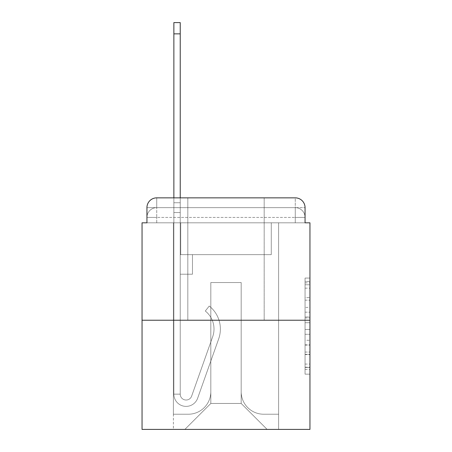 <?xml version="1.0" encoding="UTF-8"?>
<svg xmlns="http://www.w3.org/2000/svg" width="452" height="452" viewBox="0 0 452 452"><rect width="100%" height="100%" fill="white"/><g stroke="black" fill="none" stroke-linecap="round" stroke-linejoin="round"><path stroke-width="0.34" stroke-dasharray="2.26 1.69" d="M305.06 307.371L305.06 322.745L309.953 322.745L309.953 369.357L309.953 282.862L309.953 322.745L305.06 322.745L305.06 281.421L305.06 374.16L305.06 278.059L305.06 367.431L309.953 367.431L305.06 367.431L309.953 367.431L305.06 367.431L305.06 352.057L305.06 374.16L309.953 374.16L309.953 278.059L309.953 367.193L309.953 329.474L305.06 329.474L309.953 329.474L309.953 352.057L309.953 284.783L305.06 284.783L309.953 284.783L309.953 374.16L309.953 282.862L309.953 374.16L305.06 374.16L305.06 278.059L309.953 278.059L309.953 282.862L309.953 278.059L309.953 282.862L309.953 278.059L309.953 281.421L309.953 278.059L305.06 278.059L305.06 284.783L309.953 284.783L305.06 284.783L305.06 307.371L309.953 307.371M187.817 197.852L187.817 320.236L264.183 320.236L187.817 320.236L264.183 320.236L187.817 320.236L187.817 197.852L264.183 197.852L187.817 197.852L264.183 197.852L187.817 197.852L264.183 197.852L264.183 320.236L264.183 197.852M146.94 222.819L156.731 222.819L146.94 222.819L156.731 222.819L146.94 222.819L146.94 217.435L295.269 217.435L146.94 217.435L156.731 217.435L156.731 207.643L295.269 207.643L156.731 207.643L295.269 207.643L295.269 217.435L305.06 217.435L295.269 217.435L295.269 207.643L295.269 217.435L305.06 217.435L295.269 217.435L305.06 217.435L295.269 217.435L305.06 217.435L295.269 217.435L305.06 217.435L295.269 217.435L305.06 217.435L295.269 217.435L295.269 207.643L295.269 217.435L295.269 207.643L295.269 217.435L295.269 207.643L295.269 217.435L295.269 207.643L295.269 217.435L295.269 207.643L305.06 207.643L146.94 207.643A9.791 9.791 0 0 1 156.731 197.852L295.269 197.852L156.731 197.852A9.791 9.791 0 0 0 146.94 207.643L156.731 207.643A9.791 9.791 0 0 0 146.94 217.435L156.731 217.435L156.731 207.643A9.791 9.791 0 0 0 146.94 217.435L156.731 217.435L146.94 217.435L156.731 217.435L146.94 217.435L156.731 217.435L146.94 217.435L146.94 222.819L146.94 217.435L146.94 222.819L146.94 217.435L146.94 222.819L142.047 222.819L142.047 429.4L309.953 429.4L309.953 222.819L305.06 222.819L305.06 207.643A9.791 9.791 0 0 0 295.269 197.852A9.791 9.791 0 0 1 305.06 207.643L305.06 222.819L146.94 222.819L146.94 207.643L146.94 222.819L305.06 222.819L295.269 222.819L305.06 222.819L295.269 222.819L305.06 222.819L295.269 222.819L305.06 222.819L295.269 222.819L305.06 222.819L295.269 222.819L305.06 222.819L295.269 222.819L295.269 207.643L295.269 222.819L295.269 217.435L295.269 222.819L295.269 217.435L295.269 222.819L295.269 217.435L295.269 222.819L295.269 217.435L295.269 222.819L295.269 217.435L295.269 222.819L295.269 217.435L295.269 222.819L305.06 222.819L305.06 217.435A9.791 9.791 0 0 0 295.269 207.643L295.269 197.852A9.791 9.791 0 0 1 305.06 207.643A9.791 9.791 0 0 0 295.269 197.852L295.269 207.643A9.791 9.791 0 0 1 305.06 217.435A9.791 9.791 0 0 0 295.269 207.643A9.791 9.791 0 0 1 305.06 217.435A9.791 9.791 0 0 0 295.269 207.643A9.791 9.791 0 0 1 305.06 217.435L305.06 222.819M309.953 316.982L309.953 312.174L309.953 316.982L305.06 316.982L305.06 297.636L305.06 354.577L305.06 340.283L309.953 340.283L305.06 340.283L305.06 374.16L309.953 374.16L305.06 374.16L309.953 374.16L305.06 374.16L305.06 278.059L309.953 278.059L305.06 278.059L309.953 278.059L305.06 278.059L305.06 316.982L309.953 316.982M142.047 320.236L309.953 320.236M173.867 197.852L180.229 197.852L180.229 202.745L180.229 22.6L180.229 254.64L192.467 254.64L180.229 254.64L192.467 254.64L180.229 254.64L180.229 394.155A5.876 5.876 0 0 0 191.642 396.116A5.876 5.876 0 0 1 180.229 394.155A5.876 5.876 0 0 0 191.642 396.116L212.683 336.729A23.007 23.007 0 0 0 205.298 311.021A23.007 23.007 0 0 1 212.683 336.729A23.007 23.007 0 0 0 205.298 311.021L209.253 306.038A29.374 29.374 0 0 1 218.683 338.859L197.637 398.24A12.238 12.238 0 0 1 173.867 394.155L173.867 202.745L180.229 202.745L180.229 22.6L180.229 254.64L180.229 22.6L180.229 254.64L192.467 254.64L192.467 274.217L192.467 254.64L192.467 274.217L180.229 274.217L180.229 394.155L173.867 394.155L173.867 202.745L180.229 202.745L180.229 22.6L180.229 212.536L180.229 22.6L173.867 22.6L173.867 212.536L173.867 202.745L180.229 202.745L180.229 254.64L192.467 254.64L180.229 254.64L180.229 274.217L180.229 202.745L173.867 202.745L180.229 202.745L173.867 202.745L173.867 22.6L173.867 212.536L173.867 202.745L180.229 202.745L173.867 202.745L180.229 202.745L173.867 202.745L173.867 22.6L173.867 212.536L173.867 202.745L180.229 202.745L173.867 202.745L180.229 202.745L173.867 202.745L173.867 22.6L173.867 212.536L173.867 202.745L180.229 202.745L173.867 202.745L180.229 202.745L173.867 202.745L173.867 22.6L173.867 212.536L173.867 202.745L180.229 202.745L173.867 202.745L180.229 202.745L173.867 202.745L173.867 33.86L173.867 212.536L180.229 212.536L180.229 254.64L192.467 254.64L180.229 254.64L192.467 254.64L192.467 274.217L180.229 274.217L180.229 394.155L173.867 394.155L173.867 212.536L180.229 212.536L180.229 202.745L173.867 202.745L180.229 202.745L173.867 202.745L180.229 202.745L180.229 394.155A5.876 5.876 0 0 0 191.642 396.116L212.683 336.729A23.007 23.007 0 0 0 205.298 311.021L209.253 306.038A29.374 29.374 0 0 1 218.683 338.859L197.637 398.24A12.238 12.238 0 0 1 173.867 394.155L173.867 212.536L180.229 212.536L180.229 254.64L180.229 212.536L180.229 254.64L192.467 254.64L192.467 274.217L180.229 274.217L180.229 254.64L192.467 254.64L180.229 254.64L180.229 394.155A5.876 5.876 0 0 0 191.642 396.116A5.876 5.876 0 0 1 180.229 394.155L173.867 394.155L173.867 212.536L180.229 212.536L180.229 254.64L192.467 254.64L180.229 254.64L192.467 254.64L192.467 274.217L180.229 274.217L180.229 394.155L173.867 394.155L173.867 212.536L180.229 212.536L180.229 274.217L180.229 254.64L192.467 254.64L192.467 274.217L192.467 254.64L180.229 254.64L192.467 254.64L180.229 254.64L180.229 394.155A5.876 5.876 0 0 0 191.642 396.116L212.683 336.729A23.007 23.007 0 0 0 205.298 311.021A23.007 23.007 0 0 1 212.683 336.729A23.007 23.007 0 0 0 205.298 311.021L209.253 306.038A29.374 29.374 0 0 1 218.683 338.859L197.637 398.24A12.238 12.238 0 0 1 173.867 394.155L173.867 212.536L180.229 212.536L180.229 254.64L192.467 254.64L192.467 274.217L192.467 254.64L192.467 274.217L180.229 274.217L180.229 394.155A5.876 5.876 0 0 0 191.642 396.116L212.683 336.729A23.007 23.007 0 0 0 205.298 311.021L209.253 306.038A29.374 29.374 0 0 1 218.683 338.859L197.637 398.24A12.238 12.238 0 0 1 173.867 394.155L173.867 212.536L180.229 212.536L173.867 212.536L180.229 212.536L173.867 212.536L180.229 212.536L173.867 212.536L180.229 212.536L173.867 212.536L173.867 394.155L173.867 197.852M241.176 391.709A22.521 22.521 0 0 0 263.691 414.224A22.521 22.521 0 0 1 241.176 391.709L241.176 282.54L241.176 391.709A22.521 22.521 0 0 0 263.691 414.224L278.624 414.224L263.691 414.224A22.521 22.521 0 0 1 241.176 391.709L241.176 282.54L210.824 282.54L241.176 282.54L241.176 391.709A22.521 22.521 0 0 0 263.691 414.224L278.624 414.224L263.691 414.224A22.521 22.521 0 0 1 241.176 391.709L241.176 282.54L210.824 282.54L210.824 391.709L210.824 282.54L241.176 282.54L241.176 391.709A22.521 22.521 0 0 0 263.691 414.224L278.624 414.224L263.691 414.224A22.521 22.521 0 0 1 241.176 391.709L241.176 282.54L210.824 282.54L210.824 391.709A22.521 22.521 0 0 1 188.309 414.224A22.521 22.521 0 0 0 210.824 391.709L210.824 282.54L241.176 282.54L241.176 391.709A22.521 22.521 0 0 0 263.691 414.224L278.624 414.224L263.691 414.224A22.521 22.521 0 0 1 241.176 391.709L241.176 282.54L210.824 282.54L210.824 391.709A22.521 22.521 0 0 1 188.309 414.224L173.376 414.224L188.309 414.224A22.521 22.521 0 0 0 210.824 391.709L210.824 282.54L241.176 282.54L241.176 391.709A22.521 22.521 0 0 0 263.691 414.224L278.624 414.224L263.691 414.224A22.521 22.521 0 0 1 241.176 391.709L241.176 282.54L210.824 282.54L210.824 391.709A22.521 22.521 0 0 1 188.309 414.224L173.376 414.224L188.309 414.224A22.521 22.521 0 0 0 210.824 391.709L210.824 282.54L241.176 282.54L241.176 391.709M173.376 222.819L173.376 414.224L188.309 414.224A22.521 22.521 0 0 0 210.824 391.709A22.521 22.521 0 0 1 188.309 414.224L173.376 414.224L173.376 222.819L180.721 222.819L180.721 254.64L271.279 254.64L180.721 254.64L271.279 254.64L180.721 254.64L271.279 254.64L180.721 254.64L271.279 254.64L180.721 254.64L271.279 254.64L180.721 254.64L271.279 254.64L180.721 254.64L271.279 254.64L180.721 254.64L180.721 222.819L173.376 222.819L173.376 414.224L173.376 222.819L180.721 222.819L180.721 254.64L180.721 222.819L173.376 222.819L173.376 414.224L173.376 222.819L180.721 222.819L180.721 254.64L180.721 222.819L173.376 222.819L173.376 414.224L173.376 222.819L180.721 222.819L180.721 254.64L180.721 222.819L173.376 222.819L173.376 414.224L173.376 222.819L180.721 222.819L180.721 254.64L180.721 222.819L173.376 222.819L173.376 414.224L188.309 414.224A22.521 22.521 0 0 0 210.824 391.709L210.824 282.54L210.824 391.709A22.521 22.521 0 0 1 188.309 414.224A22.521 22.521 0 0 0 210.824 391.709L210.824 282.54L241.176 282.54L210.824 282.54L210.824 391.709A22.521 22.521 0 0 1 188.309 414.224L173.376 414.224L173.376 222.819L180.721 222.819L180.721 254.64L180.721 222.819L173.376 222.819L173.376 429.4L184.879 429.4L173.376 429.4L173.376 222.819L180.721 222.819L180.721 254.64L180.721 222.819L173.376 222.819M271.279 222.819L271.279 254.64L271.279 222.819L278.624 222.819L278.624 414.224L263.691 414.224L278.624 414.224L278.624 222.819L271.279 222.819L271.279 254.64L271.279 222.819L278.624 222.819L278.624 414.224L278.624 222.819L271.279 222.819L271.279 254.64L271.279 222.819L278.624 222.819L278.624 414.224L278.624 222.819L271.279 222.819L271.279 254.64L271.279 222.819L278.624 222.819L278.624 414.224L278.624 222.819L271.279 222.819L271.279 254.64L271.279 222.819L278.624 222.819L278.624 414.224L278.624 222.819L271.279 222.819L271.279 254.64L271.279 222.819L278.624 222.819L278.624 414.224L278.624 222.819L271.279 222.819L271.279 254.64L271.279 222.819L278.624 222.819L278.624 429.4L184.879 429.4L278.624 429.4L278.624 222.819L271.279 222.819M241.176 282.54L241.176 403.455L241.176 282.54L210.824 282.54L210.824 403.455L241.176 403.455L210.824 403.455L210.824 282.54L210.824 403.455L184.879 429.4L210.824 403.455L184.879 429.4L210.824 403.455L210.824 282.54L241.176 282.54L241.176 403.455L267.121 429.4L241.176 403.455L267.121 429.4L241.176 403.455L241.176 282.54L210.824 282.54L241.176 282.54M156.731 197.852A9.791 9.791 0 0 0 146.94 207.643A9.791 9.791 0 0 1 156.731 197.852L156.731 207.643A9.791 9.791 0 0 0 146.94 217.435L156.731 217.435L146.94 217.435A9.791 9.791 0 0 1 156.731 207.643A9.791 9.791 0 0 0 146.94 217.435A9.791 9.791 0 0 1 156.731 207.643L156.731 197.852M305.06 322.745L309.953 322.745L305.06 322.745M305.06 281.421L305.06 278.059L305.06 281.421L309.953 281.421L305.06 281.421M305.06 354.34L305.06 334.277L305.06 354.34L309.953 354.34L305.06 354.34M305.06 334.277L305.06 329.474L309.953 329.474L305.06 329.474L305.06 334.277L309.953 334.277L305.06 334.277M305.06 297.636L305.06 284.783L305.06 297.636L309.953 297.636L305.06 297.636M305.06 278.059L309.953 278.059L305.06 278.059L305.06 282.862L305.06 278.059L309.953 278.059M305.06 374.16L309.953 374.16L305.06 374.16L305.06 369.357L305.06 374.16M191.642 396.116A5.876 5.876 0 0 1 180.229 394.155L173.867 394.155A12.238 12.238 0 0 0 197.637 398.24A12.238 12.238 0 0 1 173.867 394.155A12.238 12.238 0 0 0 197.637 398.24A12.238 12.238 0 0 1 173.867 394.155A12.238 12.238 0 0 0 197.637 398.24A12.238 12.238 0 0 1 173.867 394.155A12.238 12.238 0 0 0 197.637 398.24A12.238 12.238 0 0 1 173.867 394.155L180.229 394.155A5.876 5.876 0 0 0 191.642 396.116L212.683 336.729A23.007 23.007 0 0 0 205.298 311.021A23.007 23.007 0 0 1 212.683 336.729A23.007 23.007 0 0 0 205.298 311.021L209.253 306.038A29.374 29.374 0 0 1 218.683 338.859L197.637 398.24A12.238 12.238 0 0 1 173.867 394.155A12.238 12.238 0 0 0 197.637 398.24A12.238 12.238 0 0 1 173.867 394.155A12.238 12.238 0 0 0 197.637 398.24A12.238 12.238 0 0 1 173.867 394.155L180.229 394.155A5.876 5.876 0 0 0 191.642 396.116L212.683 336.729A23.007 23.007 0 0 0 205.298 311.021L209.253 306.038A29.374 29.374 0 0 1 218.683 338.859L197.637 398.24A12.238 12.238 0 0 1 173.867 394.155L180.229 394.155A5.876 5.876 0 0 0 191.642 396.116A5.876 5.876 0 0 1 180.229 394.155A5.876 5.876 0 0 0 191.642 396.116L212.683 336.729A23.007 23.007 0 0 0 205.298 311.021A23.007 23.007 0 0 1 212.683 336.729A23.007 23.007 0 0 0 205.298 311.021L209.253 306.038A29.374 29.374 0 0 1 218.683 338.859L197.637 398.24A12.238 12.238 0 0 1 173.867 394.155A12.238 12.238 0 0 0 197.637 398.24A12.238 12.238 0 0 1 173.867 394.155L180.229 394.155L173.867 394.155A12.238 12.238 0 0 0 197.637 398.24A12.238 12.238 0 0 1 173.867 394.155A12.238 12.238 0 0 0 197.637 398.24A12.238 12.238 0 0 1 173.867 394.155L180.229 394.155A5.876 5.876 0 0 0 191.642 396.116L212.683 336.729A23.007 23.007 0 0 0 205.298 311.021L209.253 306.038A29.374 29.374 0 0 1 218.683 338.859L197.637 398.24A12.238 12.238 0 0 1 173.867 394.155L180.229 394.155A5.876 5.876 0 0 0 191.642 396.116A5.876 5.876 0 0 1 180.229 394.155A5.876 5.876 0 0 0 191.642 396.116L212.683 336.729A23.007 23.007 0 0 0 205.298 311.021A23.007 23.007 0 0 1 212.683 336.729A23.007 23.007 0 0 0 205.298 311.021L209.253 306.038A29.374 29.374 0 0 1 218.683 338.859L197.637 398.24A12.238 12.238 0 0 1 173.867 394.155A12.238 12.238 0 0 0 197.637 398.24L218.683 338.859A29.374 29.374 0 0 0 209.253 306.038A29.374 29.374 0 0 1 218.683 338.859A29.374 29.374 0 0 0 209.253 306.038A29.374 29.374 0 0 1 218.683 338.859A29.374 29.374 0 0 0 209.253 306.038A29.374 29.374 0 0 1 218.683 338.859A29.374 29.374 0 0 0 209.253 306.038A29.374 29.374 0 0 1 218.683 338.859A29.374 29.374 0 0 0 209.253 306.038A29.374 29.374 0 0 1 218.683 338.859A29.374 29.374 0 0 0 209.253 306.038A29.374 29.374 0 0 1 218.683 338.859A29.374 29.374 0 0 0 209.253 306.038A29.374 29.374 0 0 1 218.683 338.859A29.374 29.374 0 0 0 209.253 306.038A29.374 29.374 0 0 1 218.683 338.859A29.374 29.374 0 0 0 209.253 306.038A29.374 29.374 0 0 1 218.683 338.859A29.374 29.374 0 0 0 209.253 306.038L205.298 311.021A23.007 23.007 0 0 1 212.683 336.729L191.642 396.116A5.876 5.876 0 0 1 180.229 394.155A5.876 5.876 0 0 0 191.642 396.116L212.683 336.729L191.642 396.116A5.876 5.876 0 0 1 180.229 394.155L173.867 394.155L180.229 394.155A5.876 5.876 0 0 0 191.642 396.116L212.683 336.729A23.007 23.007 0 0 0 205.298 311.021L209.253 306.038L205.298 311.021A23.007 23.007 0 0 1 212.683 336.729L191.642 396.116A5.876 5.876 0 0 1 180.229 394.155L180.229 254.64L192.467 254.64L180.229 254.64L180.229 394.155A5.876 5.876 0 0 0 191.642 396.116L212.683 336.729A23.007 23.007 0 0 0 205.298 311.021L209.253 306.038L205.298 311.021A23.007 23.007 0 0 1 212.683 336.729L191.642 396.116A5.876 5.876 0 0 1 180.229 394.155L180.229 254.64L192.467 254.64L192.467 274.217L180.229 274.217L180.229 394.155A5.876 5.876 0 0 0 191.642 396.116L212.683 336.729A23.007 23.007 0 0 0 205.298 311.021L209.253 306.038L205.298 311.021A23.007 23.007 0 0 1 212.683 336.729L191.642 396.116A5.876 5.876 0 0 1 180.229 394.155L180.229 254.64L192.467 254.64L192.467 274.217L180.229 274.217L180.229 394.155A5.876 5.876 0 0 0 191.642 396.116L212.683 336.729A23.007 23.007 0 0 0 205.298 311.021L209.253 306.038L205.298 311.021A23.007 23.007 0 0 1 212.683 336.729L191.642 396.116M192.467 274.217L180.229 274.217L180.229 254.64L192.467 254.64L192.467 274.217L192.467 254.64L192.467 274.217L192.467 254.64L180.229 254.64L192.467 254.64L192.467 274.217L180.229 274.217L192.467 274.217L180.229 274.217L192.467 274.217L192.467 254.64L192.467 274.217L192.467 254.64L192.467 274.217L180.229 274.217L192.467 274.217L180.229 274.217L192.467 274.217L192.467 254.64L192.467 274.217L180.229 274.217L192.467 274.217L180.229 274.217L192.467 274.217L192.467 254.64L192.467 274.217L180.229 274.217L192.467 274.217L180.229 274.217L192.467 274.217L192.467 254.64L192.467 274.217L180.229 274.217L192.467 274.217M205.298 311.021L209.253 306.038L205.298 311.021M173.867 202.745L180.229 202.745L173.867 202.745M156.731 222.819L156.731 217.435L156.731 222.819M305.06 352.057L309.953 352.057L305.06 352.057M305.06 344.848L309.953 344.848M305.06 300.162L309.953 300.162L305.06 300.162M305.06 282.862L309.953 282.862M305.06 369.357L309.953 369.357M305.06 364.069L309.953 364.069M305.06 288.15L309.953 288.15M305.06 317.942L309.953 317.942L305.06 317.942M305.06 345.091L309.953 345.091L305.06 345.091M305.06 354.577L309.953 354.577L305.06 354.577M305.06 312.174L309.953 312.174L305.06 312.174M173.867 33.86L180.229 33.86M305.06 367.193L309.953 367.193M305.06 367.431L309.953 367.431M305.06 284.783L309.953 284.783M173.867 22.6L180.229 22.6"/><path stroke-width="0.68" d="M146.94 207.643L146.94 222.819L146.94 207.643A9.791 9.791 0 0 1 156.731 197.852L173.867 197.852L173.867 22.6L180.229 22.6L180.229 197.852L187.817 197.852M309.953 320.236L142.047 320.236L142.047 429.4L309.953 429.4L309.953 222.819L305.06 222.819L305.06 207.643A9.791 9.791 0 0 0 295.269 197.852L156.731 197.852M142.047 320.236L142.047 222.819L146.94 222.819M264.183 197.852L295.269 197.852M305.06 222.819L305.06 207.643M173.867 33.86L180.229 33.86"/></g></svg>
